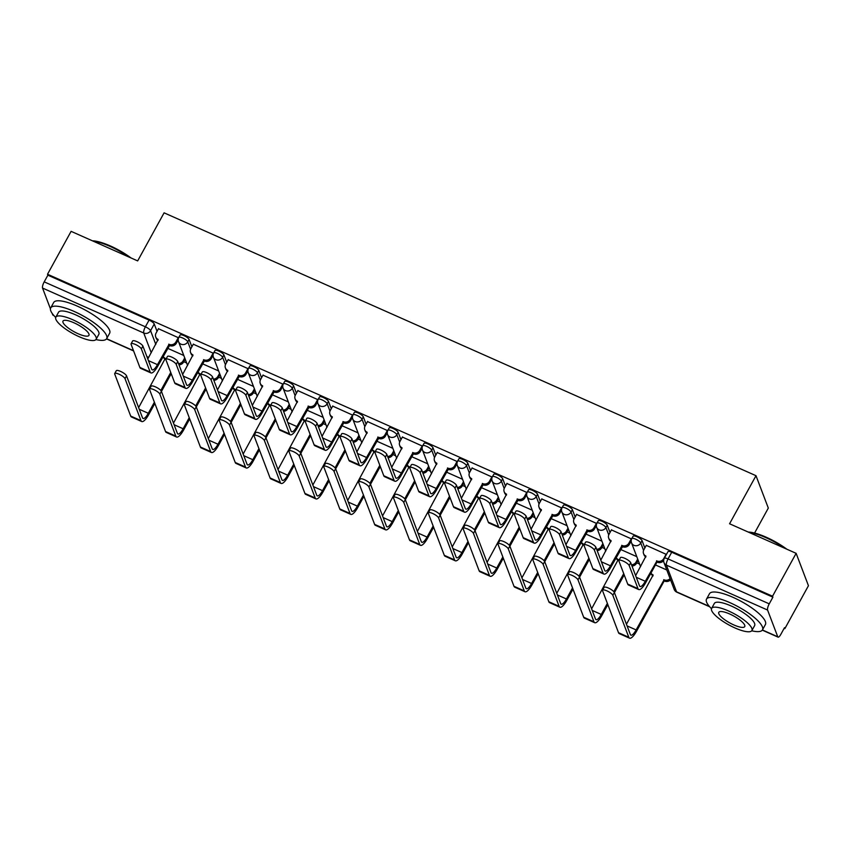 <?xml version="1.0" encoding="UTF-8"?>
<svg xmlns="http://www.w3.org/2000/svg" width="851" height="851" viewBox="0 0 851 851"><rect width="100%" height="100%" fill="white"/><g stroke="black" fill="none" stroke-linecap="round" stroke-linejoin="round"><path stroke-width="1.28" d="M191.879 346.804L189.092 339.464A5.106 1.372 -151.2 0 0 183.901 335.592A5.106 1.372 -151.2 0 0 180.146 335.017L178.838 337.39A5.106 1.372 28.8 0 1 182.603 337.964A5.106 1.372 28.8 0 1 187.784 341.836L190.592 349.229M226.728 362.281L223.93 354.941A5.106 1.372 -151.2 0 0 218.75 351.069A5.106 1.372 -151.2 0 0 214.995 350.495L213.686 352.867A5.106 1.372 28.8 0 1 217.441 353.442A5.106 1.372 28.8 0 1 222.632 357.314L225.441 364.707M261.565 377.759L258.778 370.419A5.106 1.372 -151.2 0 0 253.598 366.547A5.106 1.372 -151.2 0 0 249.832 365.973L248.535 368.345A5.106 1.372 28.8 0 1 252.29 368.919A5.106 1.372 28.8 0 1 257.47 372.791L260.289 380.174M296.414 393.226L293.627 385.886A5.106 1.372 -151.2 0 0 288.436 382.014A5.106 1.372 -151.2 0 0 284.681 381.45L283.372 383.812A5.106 1.372 28.8 0 1 287.138 384.386A5.106 1.372 28.8 0 1 292.319 388.258L295.127 395.651M331.262 408.703L328.465 401.364A5.106 1.372 -151.2 0 0 323.284 397.491A5.106 1.372 -151.2 0 0 319.529 396.917L318.221 399.289A5.106 1.372 28.8 0 1 321.976 399.864A5.106 1.372 28.8 0 1 327.167 403.736L329.975 411.129M366.1 424.181L363.313 416.841A5.106 1.372 -151.2 0 0 358.122 412.969A5.106 1.372 -151.2 0 0 354.367 412.395L353.069 414.767A5.106 1.372 28.8 0 1 356.824 415.341A5.106 1.372 28.8 0 1 362.005 419.213L364.824 426.606M400.949 439.648L398.162 432.308A5.106 1.372 -151.2 0 0 392.971 428.436A5.106 1.372 -151.2 0 0 389.215 427.872L387.907 430.244A5.106 1.372 28.8 0 1 391.662 430.808A5.106 1.372 28.8 0 1 396.853 434.68L399.662 442.073M435.786 455.125L432.999 447.786A5.106 1.372 -151.2 0 0 427.819 443.914A5.106 1.372 -151.2 0 0 424.053 443.339L422.756 445.711A5.106 1.372 28.8 0 1 426.511 446.286A5.106 1.372 28.8 0 1 431.702 450.158L434.51 457.551M470.635 470.603L467.848 463.263A5.106 1.372 -151.2 0 0 462.657 459.391A5.106 1.372 -151.2 0 0 458.902 458.817L457.593 461.189A5.106 1.372 28.8 0 1 461.359 461.763A5.106 1.372 28.8 0 1 466.539 465.635L469.348 473.028M505.483 486.07L502.686 478.741A5.106 1.372 -151.2 0 0 497.505 474.869A5.106 1.372 -151.2 0 0 493.75 474.294L492.442 476.666A5.106 1.372 28.8 0 1 496.197 477.23A5.106 1.372 28.8 0 1 501.388 481.102L504.196 488.495M540.321 501.547L537.534 494.208A5.106 1.372 -151.2 0 0 532.354 490.336A5.106 1.372 -151.2 0 0 528.588 489.761L527.29 492.133A5.106 1.372 28.8 0 1 531.045 492.708A5.106 1.372 28.8 0 1 536.226 496.58L539.045 503.973M575.17 517.025L572.383 509.685A5.106 1.372 -151.2 0 0 567.192 505.813A5.106 1.372 -151.2 0 0 563.436 505.239L562.128 507.611A5.106 1.372 28.8 0 1 565.894 508.185A5.106 1.372 28.8 0 1 571.074 512.057L573.882 519.45M610.018 532.503L607.22 525.163A5.106 1.372 -151.2 0 0 602.04 521.291A5.106 1.372 -151.2 0 0 598.285 520.716L596.976 523.088A5.106 1.372 28.8 0 1 600.732 523.663A5.106 1.372 28.8 0 1 605.923 527.535L608.731 534.917M644.856 547.97L642.069 540.63A5.106 1.372 -151.2 0 0 636.878 536.758A5.106 1.372 -151.2 0 0 633.123 536.194L631.825 538.555A5.106 1.372 28.8 0 1 635.58 539.13A5.106 1.372 28.8 0 1 640.76 543.002L643.579 550.395M183.784 361.675L186.635 362.941M218.633 377.153L221.473 378.408M253.481 392.63L256.321 393.885M288.319 408.097L291.17 409.363M323.167 423.575L326.007 424.84M358.016 439.052L360.856 440.307M392.854 454.519L395.694 455.785M427.702 469.997L430.542 471.263M462.55 485.474L465.391 486.729M497.388 500.941L500.228 502.207M532.237 516.419L535.077 517.685M567.074 531.896L569.925 533.151M601.923 547.374L604.763 548.629M636.771 562.841L639.612 564.107M784.165 628.304L784.867 628.612L784.505 627.666L780.835 634.357A5.106 1.479 113.9 0 1 778.048 637.133A5.106 1.479 113.9 0 1 777.75 636.771L767.581 610.05L666.397 565.117L676.566 591.839L709.362 606.401M754.582 533.056L768.315 508.079L755.996 475.698L729.573 523.769L796.132 553.331L772.548 596.221L47.518 274.245L71.101 231.344L137.66 260.906L164.094 212.835L755.996 475.698M796.132 553.331L808.45 585.711L784.867 628.612M50.432 308.807L42.55 288.064A5.106 1.479 -66.1 0 1 44.199 281.862L47.879 275.181L149.063 320.114A5.106 1.372 28.8 0 1 154.244 323.997L157.031 331.326M53.89 315.54L53.007 315.147A5.106 1.479 -66.1 0 1 52.709 314.785L52.188 313.413M47.879 275.181L47.518 274.245M772.91 597.168L671.726 552.235A5.106 1.372 -151.2 0 0 667.971 551.661L664.291 558.341A5.106 1.372 28.8 0 1 668.056 558.916L769.24 603.848L772.91 597.168L772.548 596.221M769.24 603.848A5.106 1.479 113.9 0 0 767.581 610.05M666.439 554.448L646.281 545.374M631.612 539.002L611.443 529.907M596.764 523.525L576.595 514.429M561.915 508.047L541.747 498.952M527.077 492.569L506.909 483.474M492.229 477.103L472.06 468.007M457.381 461.625L437.223 452.53M422.543 446.147L402.374 437.052M387.694 430.68L367.526 421.585M352.846 415.203L332.688 406.108M318.008 399.725L297.839 390.63M283.16 384.258L262.991 375.163M248.322 368.781L228.153 359.686M213.473 353.303L193.305 344.208M178.625 337.826L158.467 328.731M666.79 569.979L655.43 564.936M636.771 556.65L620.592 549.459M601.934 541.172L585.743 533.981M567.085 525.695L550.905 518.514M532.237 510.228L516.057 503.037M497.399 494.75L481.209 487.559M462.55 479.273L446.371 472.082M427.702 463.795L411.522 456.615M392.864 448.328L376.674 441.137M358.016 432.851L341.836 425.66M323.178 417.373L306.988 410.193M288.329 401.906L272.139 394.715M253.481 386.428L237.301 379.238M218.643 370.951L202.453 363.771M183.795 355.484L167.615 348.293M629.187 565.553A5.872 1.574 -151.2 0 0 624.017 561.469A5.872 1.574 -151.2 0 0 618.911 560.437A5.872 1.574 -151.2 0 0 618.911 560.99L627.698 584.073A12.893 3.744 -66.1 0 0 628.442 584.977L638.718 589.541A12.893 3.744 -66.1 0 1 637.973 588.637L629.187 565.553L630.729 562.745L639.505 585.828A9.574 2.776 113.9 0 0 640.069 586.499A9.574 2.776 113.9 0 0 645.303 581.286L656.898 560.958A5.106 4.691 -20.8 0 0 663.727 558.628L663.929 559.171M618.911 560.437L620.443 557.639A5.872 1.574 28.8 0 1 625.559 558.671A5.872 1.574 28.8 0 1 630.729 562.745M656.557 560.809L657.025 562.043L645.771 582.52A12.893 3.744 -66.1 0 1 638.718 589.541M663.663 560.639A5.106 4.691 159.2 0 1 657.355 562.192L657.025 562.043M645.856 557.033A5.106 4.691 159.2 0 1 644.016 554.831L643.547 553.607A5.106 4.691 -20.8 0 0 645.952 556.097L635.633 575.627M646.377 545.214L643.856 549.799A5.106 4.691 -20.8 0 0 643.547 553.607M666.259 554.044L663.727 558.628M612.837 595.296A5.872 1.574 -151.2 0 0 607.667 591.222A5.872 1.574 -151.2 0 0 602.551 590.19A5.872 1.574 -151.2 0 0 602.561 590.732L618.517 632.708L628.793 637.271L612.837 595.296L614.379 592.498L630.336 634.463A9.574 2.776 113.9 0 0 630.889 635.133A9.574 2.776 113.9 0 0 636.122 629.921L664.078 579.839A5.106 4.691 -20.8 0 0 670.088 578.627M602.551 590.19L604.093 587.381A5.872 1.574 28.8 0 1 609.21 588.413A5.872 1.574 28.8 0 1 614.379 592.498M663.737 579.691L664.205 580.925L636.591 631.155A12.893 3.744 -66.1 0 1 629.549 638.165A12.893 3.744 -66.1 0 1 628.793 637.271M670.556 579.861A5.106 4.691 159.2 0 1 664.546 581.073L664.205 580.925M650.983 573.031A5.106 4.691 -20.8 0 0 653.132 574.989L626.453 624.262M653.036 575.914A5.106 4.691 159.2 0 1 651.196 573.712L650.951 573.085M629.549 638.165L619.273 633.601A12.893 3.744 -66.1 0 1 618.517 632.708M594.349 550.076A5.872 1.574 -151.2 0 0 589.179 545.991A5.872 1.574 -151.2 0 0 584.063 544.959A5.872 1.574 -151.2 0 0 584.073 545.512L592.849 568.596A12.893 3.744 -66.1 0 0 593.604 569.5L603.87 574.063A12.893 3.744 -66.1 0 1 603.125 573.159L594.349 550.076L595.891 547.267L604.667 570.361A9.574 2.776 113.9 0 0 605.221 571.032A9.574 2.776 113.9 0 0 610.454 565.819L622.049 545.48A5.106 4.691 -20.8 0 0 628.889 543.161L629.357 544.385A5.106 4.691 159.2 0 1 622.517 546.714L610.922 567.043A12.893 3.744 -66.1 0 1 603.87 574.063M584.063 544.959L585.605 542.161A5.872 1.574 28.8 0 1 590.711 543.193A5.872 1.574 28.8 0 1 595.891 547.267M621.709 545.331L622.177 546.565M631.187 541.045L629.357 544.385M611.007 541.555A5.106 4.691 159.2 0 1 609.167 539.353L608.699 538.13A5.106 4.691 -20.8 0 0 611.103 540.63L600.785 560.149M611.529 529.737L609.008 534.332A5.106 4.691 -20.8 0 0 608.699 538.13M631.41 538.566L628.889 543.161M559.501 534.598A5.872 1.574 -151.2 0 0 554.331 530.524A5.872 1.574 -151.2 0 0 549.214 529.492A5.872 1.574 -151.2 0 0 549.225 530.035L558.001 553.129A12.893 3.744 -66.1 0 0 558.756 554.022L569.032 558.586A12.893 3.744 -66.1 0 1 568.277 557.682L559.501 534.598L561.043 531.801L569.819 554.884A9.574 2.776 113.9 0 0 570.383 555.554A9.574 2.776 113.9 0 0 575.606 550.342L587.201 530.013A5.106 4.691 -20.8 0 0 594.041 527.684L594.509 528.907A5.106 4.691 159.2 0 1 587.669 531.237L576.074 551.565A12.893 3.744 -66.1 0 1 569.032 558.586M549.214 529.492L550.757 526.684A5.872 1.574 28.8 0 1 555.873 527.716A5.872 1.574 28.8 0 1 561.043 531.801M586.871 529.865L587.339 531.088M596.349 525.567L594.509 528.907M576.159 526.078A5.106 4.691 159.2 0 1 574.319 523.886L573.851 522.652A5.106 4.691 -20.8 0 0 576.255 525.152L565.936 544.683M576.691 514.27L574.159 518.855A5.106 4.691 -20.8 0 0 573.851 522.652M596.562 523.088L594.041 527.684M524.652 519.121A5.872 1.574 -151.2 0 0 519.482 515.046A5.872 1.574 -151.2 0 0 514.376 514.015A5.872 1.574 -151.2 0 0 514.387 514.568L523.163 537.651A12.893 3.744 -66.1 0 0 523.908 538.555L534.183 543.108A12.893 3.744 -66.1 0 1 533.439 542.215L524.652 519.121L526.195 516.323L534.981 539.406A9.574 2.776 113.9 0 0 535.534 540.077A9.574 2.776 113.9 0 0 540.768 534.864L552.363 514.536A5.106 4.691 -20.8 0 0 559.192 512.206L559.66 513.44A5.106 4.691 159.2 0 1 552.831 515.759L541.236 536.098A12.893 3.744 -66.1 0 1 534.183 543.108M514.376 514.015L515.908 511.217A5.872 1.574 28.8 0 1 521.025 512.238A5.872 1.574 28.8 0 1 526.195 516.323M552.022 514.387L552.49 515.61M561.5 510.1L559.66 513.44M541.321 510.611A5.106 4.691 159.2 0 1 539.481 508.409L539.013 507.185A5.106 4.691 -20.8 0 0 541.417 509.675L531.098 529.205M541.842 498.792L539.321 503.377A5.106 4.691 -20.8 0 0 539.013 507.185M561.724 507.621L559.192 512.206M577.989 579.818A5.872 1.574 -151.2 0 0 572.819 575.744A5.872 1.574 -151.2 0 0 567.702 574.712A5.872 1.574 -151.2 0 0 567.713 575.255L583.68 617.23L593.955 621.794L577.989 579.818L579.531 577.021L595.487 618.996A9.574 2.776 113.9 0 0 596.051 619.656A9.574 2.776 113.9 0 0 601.285 614.443L607.369 603.38M567.702 574.712L569.245 571.904A5.872 1.574 28.8 0 1 574.361 572.936A5.872 1.574 28.8 0 1 579.531 577.021M616.135 557.565A5.106 4.691 -20.8 0 0 618.283 559.511L591.615 608.784M613.816 591.647L623.719 573.627M631.516 564.798A5.106 4.691 -20.8 0 0 636.069 562.043L637.697 559.075M638.165 560.298L636.537 563.266A5.106 4.691 159.2 0 1 631.974 566.032M624.187 574.861L614.422 592.615M607.837 604.604L601.753 615.677A12.893 3.744 -66.1 0 1 594.7 622.698A12.893 3.744 -66.1 0 1 593.955 621.794M618.188 560.437A5.106 4.691 159.2 0 1 616.347 558.245L616.103 557.607M594.7 622.698L584.424 618.134A12.893 3.744 -66.1 0 1 583.68 617.23M543.151 564.351A5.872 1.574 -151.2 0 0 537.981 560.266A5.872 1.574 -151.2 0 0 532.864 559.235A5.872 1.574 -151.2 0 0 532.875 559.788L548.831 601.753L559.107 606.316L543.151 564.351L544.683 561.543L560.649 603.519A9.574 2.776 113.9 0 0 561.203 604.189A9.574 2.776 113.9 0 0 566.436 598.976L572.521 587.903M532.864 559.235L534.407 556.437A5.872 1.574 28.8 0 1 539.513 557.469A5.872 1.574 28.8 0 1 544.683 561.543M581.286 542.087A5.106 4.691 -20.8 0 0 583.446 544.034L556.767 593.317M578.967 576.18L588.881 558.15M596.668 549.331A5.106 4.691 -20.8 0 0 601.221 546.565L602.848 543.598M603.316 544.831L601.689 547.799A5.106 4.691 159.2 0 1 597.136 550.554M589.349 559.384L579.584 577.148M572.989 589.126L566.904 600.2A12.893 3.744 -66.1 0 1 559.852 607.22A12.893 3.744 -66.1 0 1 559.107 606.316M583.35 544.97A5.106 4.691 159.2 0 1 581.499 542.768L581.265 542.14M559.852 607.22L549.586 602.657A12.893 3.744 -66.1 0 1 548.831 601.753M508.302 548.874A5.872 1.574 -151.2 0 0 503.132 544.789A5.872 1.574 -151.2 0 0 498.016 543.768A5.872 1.574 -151.2 0 0 498.026 544.31L513.983 586.286L524.259 590.849L508.302 548.874L509.845 546.076L525.801 588.041A9.574 2.776 113.9 0 0 526.365 588.711A9.574 2.776 113.9 0 0 531.588 583.499L537.683 572.425M498.016 543.768L499.558 540.959A5.872 1.574 28.8 0 1 504.675 541.991A5.872 1.574 28.8 0 1 509.845 546.076M546.448 526.609A5.106 4.691 -20.8 0 0 548.597 528.556L521.918 577.84M544.129 560.703L554.033 542.683M561.82 533.854A5.106 4.691 -20.8 0 0 566.383 531.098L568.011 528.131M568.479 529.354L566.84 532.322A5.106 4.691 159.2 0 1 562.288 535.077M554.501 543.906L544.736 561.671M538.151 573.659L532.056 584.722A12.893 3.744 -66.1 0 1 525.014 591.743A12.893 3.744 -66.1 0 1 524.259 590.849M548.501 529.492A5.106 4.691 159.2 0 1 546.661 527.29L546.416 526.663M525.014 591.743L514.738 587.179A12.893 3.744 -66.1 0 1 513.983 586.286M748.231 532.056A31.157 8.372 28.8 0 1 766.251 537.236A31.157 8.372 28.8 0 1 786.856 549.214M784.622 548.214A31.923 8.584 -151.2 0 0 765.794 537.598A31.923 8.584 -151.2 0 0 749.029 532.407M751.731 630.793A31.923 8.584 -151.2 0 0 762.464 629.889A31.923 8.584 -151.2 0 0 729.998 602.699A31.923 8.584 -151.2 0 0 706.511 599.125A31.923 8.584 -151.2 0 0 711.5 608.667M762.464 629.889L765.421 624.496A31.923 8.584 -151.2 0 0 732.966 597.317A31.923 8.584 -151.2 0 0 709.479 593.732L706.511 599.125M711.617 608.391L714.351 603.433A22.988 6.18 28.8 0 1 731.254 606.008A22.988 6.18 28.8 0 1 754.635 625.581L751.901 630.538A22.988 6.18 -151.2 0 0 728.53 610.965A22.988 6.18 -151.2 0 0 711.617 608.391A22.988 6.18 -151.2 0 0 734.998 627.964A22.988 6.18 -151.2 0 0 751.901 630.538M733.849 624.942A14.807 3.978 -151.2 0 0 744.742 626.602A14.807 3.978 -151.2 0 0 729.679 613.986A14.807 3.978 -151.2 0 0 718.787 612.326A14.807 3.978 -151.2 0 0 733.849 624.942M92.44 240.822A31.157 8.372 28.8 0 1 110.46 246.003A31.157 8.372 28.8 0 1 131.065 257.97M128.82 256.981A31.923 8.584 -151.2 0 0 110.002 246.364A31.923 8.584 -151.2 0 0 93.227 241.173M95.94 339.549A31.923 8.584 -151.2 0 0 106.673 338.645A31.923 8.584 -151.2 0 0 74.207 311.466A31.923 8.584 -151.2 0 0 50.72 307.892A31.923 8.584 -151.2 0 0 55.709 317.434M106.673 338.645L109.63 333.262A31.923 8.584 -151.2 0 0 77.175 306.073A31.923 8.584 -151.2 0 0 53.687 302.499L50.72 307.892M55.826 317.157L58.559 312.2A22.988 6.18 28.8 0 1 75.462 314.774A22.988 6.18 28.8 0 1 98.844 334.347L96.11 339.304A22.988 6.18 -151.2 0 0 72.739 319.731A22.988 6.18 -151.2 0 0 55.826 317.157A22.988 6.18 -151.2 0 0 79.207 336.73A22.988 6.18 -151.2 0 0 96.11 339.304M78.058 333.709A14.807 3.978 -151.2 0 0 88.951 335.368A14.807 3.978 -151.2 0 0 73.888 322.752A14.807 3.978 -151.2 0 0 62.995 321.093A14.807 3.978 -151.2 0 0 78.058 333.709M489.814 503.654A5.872 1.574 -151.2 0 0 484.644 499.569A5.872 1.574 -151.2 0 0 479.528 498.537A5.872 1.574 -151.2 0 0 479.538 499.09L488.314 522.174A12.893 3.744 -66.1 0 0 489.07 523.078L499.346 527.641A12.893 3.744 -66.1 0 1 498.59 526.737L489.814 503.654L491.357 500.845L500.133 523.939A9.574 2.776 113.9 0 0 500.686 524.61A9.574 2.776 113.9 0 0 505.92 519.397L517.514 499.058A5.106 4.691 -20.8 0 0 524.354 496.739L524.822 497.963A5.106 4.691 159.2 0 1 517.982 500.292L506.388 520.621A12.893 3.744 -66.1 0 1 499.346 527.641M479.528 498.537L481.07 495.739A5.872 1.574 28.8 0 1 486.187 496.771A5.872 1.574 28.8 0 1 491.357 500.845M517.185 498.909L517.642 500.143M526.652 494.622L524.822 497.963M506.473 495.133A5.106 4.691 159.2 0 1 504.632 492.931L504.164 491.708A5.106 4.691 -20.8 0 0 506.568 494.197L496.25 513.727M506.994 483.315L504.473 487.91A5.106 4.691 -20.8 0 0 504.164 491.708M526.875 492.144L524.354 496.739M454.966 488.176A5.872 1.574 -151.2 0 0 449.796 484.102A5.872 1.574 -151.2 0 0 444.679 483.07A5.872 1.574 -151.2 0 0 444.69 483.613L453.477 506.696A12.893 3.744 -66.1 0 0 454.221 507.6L464.497 512.164A12.893 3.744 -66.1 0 1 463.742 511.26L454.966 488.176L456.508 485.378L465.284 508.462A9.574 2.776 113.9 0 0 465.848 509.132A9.574 2.776 113.9 0 0 471.082 503.92L482.666 483.591A5.106 4.691 -20.8 0 0 489.506 481.262L489.974 482.485A5.106 4.691 159.2 0 1 483.134 484.815L471.539 505.143A12.893 3.744 -66.1 0 1 464.497 512.164M444.679 483.07L446.222 480.262A5.872 1.574 28.8 0 1 451.338 481.294A5.872 1.574 28.8 0 1 456.508 485.378M482.336 483.442L482.804 484.666M491.814 479.145L489.974 482.485M471.635 479.656A5.106 4.691 159.2 0 1 469.784 477.464L469.326 476.23A5.106 4.691 -20.8 0 0 471.731 478.73L461.402 498.26M472.156 467.837L469.624 472.433A5.106 4.691 -20.8 0 0 469.326 476.23M492.027 476.666L489.506 481.262M473.454 533.396A5.872 1.574 -151.2 0 0 468.284 529.322A5.872 1.574 -151.2 0 0 463.178 528.29A5.872 1.574 -151.2 0 0 463.189 528.833L479.145 570.808L489.421 575.372L473.454 533.396L474.996 530.598L490.963 572.563A9.574 2.776 113.9 0 0 491.516 573.234A9.574 2.776 113.9 0 0 496.75 568.021L502.835 556.958M463.178 528.29L464.71 525.482A5.872 1.574 28.8 0 1 469.826 526.514A5.872 1.574 28.8 0 1 474.996 530.598M511.6 511.143A5.106 4.691 -20.8 0 0 513.749 513.089L487.08 562.362M509.281 545.225L519.184 527.205M526.982 518.376A5.106 4.691 -20.8 0 0 531.535 515.621L533.162 512.653M533.63 513.876L532.003 516.844A5.106 4.691 159.2 0 1 527.45 519.61M519.653 528.428L509.887 546.193M503.303 558.182L497.218 569.255A12.893 3.744 -66.1 0 1 490.165 576.276A12.893 3.744 -66.1 0 1 489.421 575.372M513.653 514.015A5.106 4.691 159.2 0 1 511.813 511.813L511.579 511.185M490.165 576.276L479.89 571.712A12.893 3.744 -66.1 0 1 479.145 570.808M438.616 517.929A5.872 1.574 -151.2 0 0 433.446 513.844A5.872 1.574 -151.2 0 0 428.33 512.813A5.872 1.574 -151.2 0 0 428.34 513.366L444.296 555.331L454.572 559.894L438.616 517.929L440.158 515.121L456.115 557.097A9.574 2.776 113.9 0 0 456.668 557.767A9.574 2.776 113.9 0 0 461.902 552.554L467.986 541.481M428.33 512.813L429.872 510.015A5.872 1.574 28.8 0 1 434.989 511.047A5.872 1.574 28.8 0 1 440.158 515.121M476.751 495.665A5.106 4.691 -20.8 0 0 478.911 497.612L452.232 546.885M474.433 529.747L484.347 511.728M492.133 502.898A5.106 4.691 -20.8 0 0 496.686 500.143L498.324 497.175M498.782 498.409L497.154 501.377A5.106 4.691 159.2 0 1 492.601 504.132M484.815 512.962L475.049 530.726M468.454 542.704L462.37 553.778A12.893 3.744 -66.1 0 1 455.328 560.798A12.893 3.744 -66.1 0 1 454.572 559.894M478.815 498.548A5.106 4.691 159.2 0 1 476.964 496.346L476.73 495.718M455.328 560.798L445.052 556.235A12.893 3.744 -66.1 0 1 444.296 555.331M420.128 472.699A5.872 1.574 -151.2 0 0 414.948 468.624A5.872 1.574 -151.2 0 0 409.842 467.593A5.872 1.574 -151.2 0 0 409.852 468.135L418.628 491.229A12.893 3.744 -66.1 0 0 419.373 492.123L429.649 496.686A12.893 3.744 -66.1 0 1 428.904 495.793L420.128 472.699L421.66 469.901L430.446 492.984A9.574 2.776 113.9 0 0 431 493.654A9.574 2.776 113.9 0 0 436.233 488.442L447.828 468.114A5.106 4.691 -20.8 0 0 454.668 465.784L455.125 467.018A5.106 4.691 159.2 0 1 448.296 469.337L436.701 489.676A12.893 3.744 -66.1 0 1 429.649 496.686M409.842 467.593L411.384 464.784A5.872 1.574 28.8 0 1 416.49 465.816A5.872 1.574 28.8 0 1 421.66 469.901M447.488 467.965L447.956 469.188M456.966 463.678L455.125 467.018M436.786 464.189A5.106 4.691 159.2 0 1 434.946 461.987L434.478 460.753A5.106 4.691 -20.8 0 0 436.882 463.252L426.564 482.783M437.308 452.37L434.787 456.955A5.106 4.691 -20.8 0 0 434.478 460.753M457.189 461.199L454.668 465.784M385.28 457.232A5.872 1.574 -151.2 0 0 380.11 453.147A5.872 1.574 -151.2 0 0 374.993 452.115A5.872 1.574 -151.2 0 0 375.004 452.668L383.78 475.752A12.893 3.744 -66.1 0 0 384.535 476.656L394.811 481.219A12.893 3.744 -66.1 0 1 394.056 480.315L385.28 457.232L386.822 454.423L395.598 477.517A9.574 2.776 113.9 0 0 396.151 478.177A9.574 2.776 113.9 0 0 401.385 472.965L412.98 452.636A5.106 4.691 -20.8 0 0 419.82 450.307L420.288 451.541A5.106 4.691 159.2 0 1 413.448 453.87L401.853 474.198A12.893 3.744 -66.1 0 1 394.811 481.219M374.993 452.115L376.536 449.317A5.872 1.574 28.8 0 1 381.652 450.349A5.872 1.574 28.8 0 1 386.822 454.423M412.65 452.487L413.118 453.721M422.117 448.2L420.288 451.541M401.938 448.711A5.106 4.691 159.2 0 1 400.098 446.509L399.63 445.286A5.106 4.691 -20.8 0 0 402.034 447.775L391.715 467.305M402.459 436.893L399.938 441.488A5.106 4.691 -20.8 0 0 399.63 445.286M422.341 445.722L419.82 450.307M350.431 441.754A5.872 1.574 -151.2 0 0 345.261 437.669A5.872 1.574 -151.2 0 0 340.145 436.637A5.872 1.574 -151.2 0 0 340.155 437.191L348.942 460.274A12.893 3.744 -66.1 0 0 349.687 461.178L359.962 465.742A12.893 3.744 -66.1 0 1 359.218 464.837L350.431 441.754L351.974 438.956L360.75 462.04A9.574 2.776 113.9 0 0 361.313 462.71A9.574 2.776 113.9 0 0 366.547 457.498L378.142 437.169A5.106 4.691 -20.8 0 0 384.971 434.84L385.439 436.063A5.106 4.691 159.2 0 1 378.599 438.393L367.015 458.721A12.893 3.744 -66.1 0 1 359.962 465.742M340.145 436.637L341.687 433.84A5.872 1.574 28.8 0 1 346.804 434.872A5.872 1.574 28.8 0 1 351.974 438.956M377.801 437.02L378.269 438.244M387.279 432.723L385.439 436.063M367.1 433.233A5.106 4.691 159.2 0 1 365.26 431.031L364.792 429.808A5.106 4.691 -20.8 0 0 367.196 432.308L356.877 451.838M367.621 421.415L365.1 426.011A5.106 4.691 -20.8 0 0 364.792 429.808M387.503 430.244L384.971 434.84M315.593 426.277A5.872 1.574 -151.2 0 0 310.424 422.202A5.872 1.574 -151.2 0 0 305.307 421.171A5.872 1.574 -151.2 0 0 305.318 421.713L314.093 444.807A12.893 3.744 -66.1 0 0 314.838 445.701L325.114 450.264A12.893 3.744 -66.1 0 1 324.369 449.371L315.593 426.277L317.125 423.479L325.912 446.562A9.574 2.776 113.9 0 0 326.465 447.232A9.574 2.776 113.9 0 0 331.699 442.02L343.293 421.692A5.106 4.691 -20.8 0 0 350.133 419.362L350.601 420.585A5.106 4.691 159.2 0 1 343.761 422.915L332.167 443.243A12.893 3.744 -66.1 0 1 325.114 450.264M305.307 421.171L306.849 418.362A5.872 1.574 28.8 0 1 311.955 419.394A5.872 1.574 28.8 0 1 317.125 423.479M342.953 421.543L343.421 422.766M352.431 417.245L350.601 420.585M332.252 417.767A5.106 4.691 159.2 0 1 330.411 415.565L329.943 414.331A5.106 4.691 -20.8 0 0 332.347 416.83L322.029 436.361M332.773 405.948L330.252 410.533A5.106 4.691 -20.8 0 0 329.943 414.331M352.654 414.777L350.133 419.362M280.745 410.81A5.872 1.574 -151.2 0 0 275.575 406.725A5.872 1.574 -151.2 0 0 270.458 405.693A5.872 1.574 -151.2 0 0 270.469 406.246L279.245 429.329A12.893 3.744 -66.1 0 0 280 430.234L290.276 434.797A12.893 3.744 -66.1 0 1 289.521 433.893L280.745 410.81L282.287 408.001L291.063 431.085A9.574 2.776 113.9 0 0 291.616 431.755A9.574 2.776 113.9 0 0 296.85 426.542L308.445 406.214A5.106 4.691 -20.8 0 0 315.285 403.885L315.753 405.119A5.106 4.691 159.2 0 1 308.913 407.448L297.318 427.776A12.893 3.744 -66.1 0 1 290.276 434.797M270.458 405.693L272.001 402.895A5.872 1.574 28.8 0 1 277.118 403.927A5.872 1.574 28.8 0 1 282.287 408.001M308.115 406.065L308.583 407.299M317.593 401.778L315.753 405.119M297.403 402.289A5.106 4.691 159.2 0 1 295.563 400.087L295.095 398.864A5.106 4.691 -20.8 0 0 297.499 401.353L287.181 420.883M297.924 390.471L295.403 395.055A5.106 4.691 -20.8 0 0 295.095 398.864M317.806 399.3L315.285 403.885M245.896 395.332A5.872 1.574 -151.2 0 0 240.727 391.247A5.872 1.574 -151.2 0 0 235.621 390.215A5.872 1.574 -151.2 0 0 235.621 390.769L244.407 413.852A12.893 3.744 -66.1 0 0 245.152 414.756L255.428 419.32A12.893 3.744 -66.1 0 1 254.683 418.415L245.896 395.332L247.439 392.524L256.215 415.618A9.574 2.776 113.9 0 0 256.779 416.288A9.574 2.776 113.9 0 0 262.012 411.076L273.607 390.737A5.106 4.691 -20.8 0 0 280.436 388.418L280.904 389.641A5.106 4.691 159.2 0 1 274.075 391.971L262.48 412.299A12.893 3.744 -66.1 0 1 255.428 419.32M235.621 390.215L237.152 387.418A5.872 1.574 28.8 0 1 242.269 388.45A5.872 1.574 28.8 0 1 247.439 392.524M273.267 390.588L273.735 391.822M282.745 386.301L280.904 389.641M262.565 386.811A5.106 4.691 159.2 0 1 260.725 384.609L260.257 383.386A5.106 4.691 -20.8 0 0 262.661 385.886L252.343 405.406M263.087 374.993L260.566 379.589A5.106 4.691 -20.8 0 0 260.257 383.386M282.968 383.822L280.436 388.418M211.059 379.854A5.872 1.574 -151.2 0 0 205.889 375.78A5.872 1.574 -151.2 0 0 200.772 374.748A5.872 1.574 -151.2 0 0 200.783 375.291L209.559 398.374A12.893 3.744 -66.1 0 0 210.314 399.279L220.579 403.842A12.893 3.744 -66.1 0 1 219.835 402.938L211.059 379.854L212.601 377.057L221.377 400.14A9.574 2.776 113.9 0 0 221.93 400.81A9.574 2.776 113.9 0 0 227.164 395.598L238.759 375.27A5.106 4.691 -20.8 0 0 245.599 372.94L246.067 374.163A5.106 4.691 159.2 0 1 239.227 376.493L227.632 396.821A12.893 3.744 -66.1 0 1 220.579 403.842M200.772 374.748L202.315 371.94A5.872 1.574 28.8 0 1 207.431 372.972A5.872 1.574 28.8 0 1 212.601 377.057M238.429 375.121L238.886 376.344M247.896 370.823L246.067 374.163M227.717 371.334A5.106 4.691 159.2 0 1 225.877 369.143L225.409 367.909A5.106 4.691 -20.8 0 0 227.813 370.408L217.494 389.939M228.238 359.526L225.717 364.111A5.106 4.691 -20.8 0 0 225.409 367.909M248.12 368.345L245.599 372.94M176.21 364.377A5.872 1.574 -151.2 0 0 171.04 360.303A5.872 1.574 -151.2 0 0 165.924 359.271A5.872 1.574 -151.2 0 0 165.934 359.824L174.71 382.907A12.893 3.744 -66.1 0 0 175.466 383.801L185.741 388.364A12.893 3.744 -66.1 0 1 184.986 387.471L176.21 364.377L177.753 361.579L186.529 384.663A9.574 2.776 113.9 0 0 187.092 385.333A9.574 2.776 113.9 0 0 192.326 380.12L203.91 359.792A5.106 4.691 -20.8 0 0 210.75 357.463L211.218 358.696A5.106 4.691 159.2 0 1 204.378 361.015L192.783 381.354A12.893 3.744 -66.1 0 1 185.741 388.364M165.924 359.271L167.466 356.473A5.872 1.574 28.8 0 1 172.583 357.494A5.872 1.574 28.8 0 1 177.753 361.579M203.58 359.643L204.049 360.867M213.058 355.356L211.218 358.696M192.879 355.867A5.106 4.691 159.2 0 1 191.028 353.665L190.56 352.442A5.106 4.691 -20.8 0 0 192.964 354.931L182.646 374.461M193.4 344.049L190.869 348.633A5.106 4.691 -20.8 0 0 190.56 352.442M213.271 352.878L210.75 357.463M403.768 502.452A5.872 1.574 -151.2 0 0 398.598 498.367A5.872 1.574 -151.2 0 0 393.481 497.335A5.872 1.574 -151.2 0 0 393.492 497.888L409.459 539.864L419.724 544.417L403.768 502.452L405.31 499.643L421.266 541.619A9.574 2.776 113.9 0 0 421.83 542.289A9.574 2.776 113.9 0 0 427.064 537.077L433.148 526.003M393.481 497.335L395.024 494.537A5.872 1.574 28.8 0 1 400.14 495.569A5.872 1.574 28.8 0 1 405.31 499.643M441.914 480.187A5.106 4.691 -20.8 0 0 444.062 482.134L417.384 531.418M439.595 514.281L449.498 496.261M457.285 487.432A5.106 4.691 -20.8 0 0 461.848 484.666L463.476 481.709M463.944 482.932L462.306 485.9A5.106 4.691 159.2 0 1 457.753 488.655M449.966 497.484L440.201 515.249M433.616 527.237L427.521 538.3A12.893 3.744 -66.1 0 1 420.479 545.321A12.893 3.744 -66.1 0 1 419.724 544.417M443.967 483.07A5.106 4.691 159.2 0 1 442.126 480.868L441.882 480.241M420.479 545.321L410.203 540.757A12.893 3.744 -66.1 0 1 409.459 539.864M368.919 486.974A5.872 1.574 -151.2 0 0 363.749 482.9A5.872 1.574 -151.2 0 0 358.643 481.868A5.872 1.574 -151.2 0 0 358.654 482.411L374.61 524.386L384.886 528.95L368.919 486.974L370.462 484.176L386.428 526.141A9.574 2.776 113.9 0 0 386.982 526.812A9.574 2.776 113.9 0 0 392.215 521.599L398.3 510.526M358.643 481.868L360.175 479.06A5.872 1.574 28.8 0 1 365.292 480.092A5.872 1.574 28.8 0 1 370.462 484.176M407.065 464.72A5.106 4.691 -20.8 0 0 409.214 466.667L382.546 515.94M404.746 498.803L414.66 480.783M422.447 471.954A5.106 4.691 -20.8 0 0 427 469.199L428.627 466.231M429.095 467.454L427.468 470.422A5.106 4.691 159.2 0 1 422.915 473.177M415.118 482.006L405.353 499.771M398.768 511.759L392.683 522.833A12.893 3.744 -66.1 0 1 385.631 529.843A12.893 3.744 -66.1 0 1 384.886 528.95M409.118 467.593A5.106 4.691 159.2 0 1 407.278 465.391L407.044 464.763M385.631 529.843L375.355 525.29A12.893 3.744 -66.1 0 1 374.61 524.386M334.081 471.507A5.872 1.574 -151.2 0 0 328.911 467.422A5.872 1.574 -151.2 0 0 323.795 466.391A5.872 1.574 -151.2 0 0 323.805 466.944L339.762 508.909L350.038 513.472L334.081 471.507L335.624 468.699L351.58 510.674A9.574 2.776 113.9 0 0 352.133 511.345A9.574 2.776 113.9 0 0 357.367 506.132L363.462 495.059M323.795 466.391L325.337 463.593A5.872 1.574 28.8 0 1 330.454 464.625A5.872 1.574 28.8 0 1 335.624 468.699M372.227 449.243A5.106 4.691 -20.8 0 0 374.376 451.19L347.697 500.462M369.908 483.325L379.812 465.306M387.599 456.476A5.106 4.691 -20.8 0 0 392.151 453.721L393.79 450.753M394.258 451.987L392.619 454.945A5.106 4.691 159.2 0 1 388.067 457.71M380.28 466.539L370.515 484.293M363.92 496.282L357.835 507.356A12.893 3.744 -66.1 0 1 350.793 514.376A12.893 3.744 -66.1 0 1 350.038 513.472M374.28 452.126A5.106 4.691 159.2 0 1 372.44 449.924L372.195 449.285M350.793 514.376L340.517 509.813A12.893 3.744 -66.1 0 1 339.762 508.909M299.233 456.03A5.872 1.574 -151.2 0 0 294.063 451.945A5.872 1.574 -151.2 0 0 288.946 450.913A5.872 1.574 -151.2 0 0 288.957 451.466L304.924 493.431L315.2 497.995L299.233 456.03L300.775 453.221L316.732 495.197A9.574 2.776 113.9 0 0 317.295 495.867A9.574 2.776 113.9 0 0 322.529 490.655L328.614 479.581M288.946 450.913L290.489 448.115A5.872 1.574 28.8 0 1 295.605 449.147A5.872 1.574 28.8 0 1 300.775 453.221M337.379 433.765A5.106 4.691 -20.8 0 0 339.528 435.712L312.86 484.996M335.06 467.859L344.963 449.839M352.761 441.009A5.106 4.691 -20.8 0 0 357.314 438.244L358.941 435.276M359.409 436.51L357.782 439.478A5.106 4.691 159.2 0 1 353.218 442.233M345.432 451.062L335.666 468.827M329.082 480.804L322.997 491.878A12.893 3.744 -66.1 0 1 315.944 498.899A12.893 3.744 -66.1 0 1 315.2 497.995M339.432 436.648A5.106 4.691 159.2 0 1 337.592 434.446L337.347 433.819M315.944 498.899L305.669 494.335A12.893 3.744 -66.1 0 1 304.924 493.431M264.395 440.552A5.872 1.574 -151.2 0 0 259.225 436.478A5.872 1.574 -151.2 0 0 254.109 435.446A5.872 1.574 -151.2 0 0 254.119 435.989L270.075 477.964L280.351 482.528L264.395 440.552L265.927 437.754L281.894 479.719A9.574 2.776 113.9 0 0 282.447 480.389A9.574 2.776 113.9 0 0 287.681 475.177L293.765 464.103M254.109 435.446L255.651 432.638A5.872 1.574 28.8 0 1 260.757 433.67A5.872 1.574 28.8 0 1 265.927 437.754M302.53 418.288A5.106 4.691 -20.8 0 0 304.679 420.245L278.011 469.518M300.212 452.381L310.126 434.361M317.912 425.532A5.106 4.691 -20.8 0 0 322.465 422.777L324.093 419.809M324.561 421.032L322.933 424A5.106 4.691 159.2 0 1 318.38 426.755M310.594 435.584L300.829 453.349M294.233 465.337L288.149 476.411A12.893 3.744 -66.1 0 1 281.096 483.421A12.893 3.744 -66.1 0 1 280.351 482.528M304.584 421.171A5.106 4.691 159.2 0 1 302.743 418.969L302.509 418.341M281.096 483.421L270.82 478.858A12.893 3.744 -66.1 0 1 270.075 477.964M229.547 425.075A5.872 1.574 -151.2 0 0 224.377 421A5.872 1.574 -151.2 0 0 219.26 419.969A5.872 1.574 -151.2 0 0 219.271 420.511L235.227 462.487L245.503 467.05L229.547 425.075L231.089 422.277L247.045 464.252A9.574 2.776 113.9 0 0 247.598 464.912A9.574 2.776 113.9 0 0 252.832 459.7L258.927 448.637M219.26 419.969L220.803 417.16A5.872 1.574 28.8 0 1 225.919 418.192A5.872 1.574 28.8 0 1 231.089 422.277M267.693 402.821A5.106 4.691 -20.8 0 0 269.841 404.768L243.163 454.04M265.374 436.903L275.277 418.883M283.064 410.054A5.106 4.691 -20.8 0 0 287.617 407.299L289.255 404.331M289.723 405.555L288.085 408.523A5.106 4.691 159.2 0 1 283.532 411.288M275.745 420.107L265.98 437.871M259.385 449.86L253.3 460.934A12.893 3.744 -66.1 0 1 246.258 467.954A12.893 3.744 -66.1 0 1 245.503 467.05M269.746 405.693A5.106 4.691 159.2 0 1 267.905 403.502L267.661 402.863M246.258 467.954L235.982 463.391A12.893 3.744 -66.1 0 1 235.227 462.487M194.698 409.608A5.872 1.574 -151.2 0 0 189.528 405.523A5.872 1.574 -151.2 0 0 184.412 404.491A5.872 1.574 -151.2 0 0 184.422 405.044L200.389 447.009L210.665 451.573L194.698 409.608L196.241 406.799L212.197 448.775A9.574 2.776 113.9 0 0 212.761 449.445A9.574 2.776 113.9 0 0 217.994 444.233L224.079 433.159M184.412 404.491L185.954 401.693A5.872 1.574 28.8 0 1 191.071 402.725A5.872 1.574 28.8 0 1 196.241 406.799M232.844 387.343A5.106 4.691 -20.8 0 0 234.993 389.29L208.325 438.573M230.525 421.436L240.429 403.406M248.226 394.587A5.106 4.691 -20.8 0 0 252.779 391.822L254.406 388.854M254.874 390.088L253.247 393.056A5.106 4.691 159.2 0 1 248.694 395.811M240.897 404.64L231.132 422.404M224.547 434.382L218.462 445.456A12.893 3.744 -66.1 0 1 211.41 452.477A12.893 3.744 -66.1 0 1 210.665 451.573M234.897 390.226A5.106 4.691 159.2 0 1 233.057 388.024L232.823 387.396M211.41 452.477L201.134 447.913A12.893 3.744 -66.1 0 1 200.389 447.009M159.86 394.13A5.872 1.574 -151.2 0 0 154.691 390.045A5.872 1.574 -151.2 0 0 149.574 389.024A5.872 1.574 -151.2 0 0 149.585 389.567L165.541 431.542L175.817 436.106L159.86 394.13L161.403 391.332L177.359 433.297A9.574 2.776 113.9 0 0 177.912 433.967A9.574 2.776 113.9 0 0 183.146 428.755L189.23 417.681M149.574 389.024L151.116 386.216A5.872 1.574 28.8 0 1 156.222 387.248A5.872 1.574 28.8 0 1 161.403 391.332M197.996 371.866A5.106 4.691 -20.8 0 0 200.155 373.812L173.476 423.096M195.677 405.959L205.591 387.939M213.378 379.11A5.106 4.691 -20.8 0 0 217.93 376.355L219.569 373.387M220.026 374.61L218.399 377.578A5.106 4.691 159.2 0 1 213.846 380.333M206.059 389.162L196.294 406.927M189.699 418.915L183.614 429.978A12.893 3.744 -66.1 0 1 176.561 436.999A12.893 3.744 -66.1 0 1 175.817 436.106M200.059 374.748A5.106 4.691 159.2 0 1 198.209 372.547L197.975 371.919M176.561 436.999L166.296 432.436A12.893 3.744 -66.1 0 1 165.541 431.542M141.362 348.91A5.872 1.574 -151.2 0 0 136.192 344.825A5.872 1.574 -151.2 0 0 131.086 343.793A5.872 1.574 -151.2 0 0 131.097 344.347L139.872 367.43A12.893 3.744 -66.1 0 0 140.617 368.334L150.893 372.898A12.893 3.744 -66.1 0 1 150.148 371.993L141.362 348.91L142.904 346.102L151.691 369.196A9.574 2.776 113.9 0 0 152.244 369.855A9.574 2.776 113.9 0 0 157.478 364.654L169.072 344.315A5.106 4.691 -20.8 0 0 175.912 341.996L176.37 343.219A5.106 4.691 159.2 0 1 169.54 345.549L157.946 365.877A12.893 3.744 -66.1 0 1 150.893 372.898M131.086 343.793L132.618 340.996A5.872 1.574 28.8 0 1 137.734 342.028A5.872 1.574 28.8 0 1 142.904 346.102M168.732 344.166L169.2 345.4M178.21 339.879L176.37 343.219M158.031 340.389A5.106 4.691 159.2 0 1 156.19 338.187L155.722 336.964A5.106 4.691 -20.8 0 0 158.126 339.453L147.808 358.984M158.552 328.571L156.031 333.166A5.106 4.691 -20.8 0 0 155.722 336.964M178.433 337.4L175.912 341.996M125.012 378.652A5.872 1.574 -151.2 0 0 119.842 374.578A5.872 1.574 -151.2 0 0 114.725 373.546A5.872 1.574 -151.2 0 0 114.736 374.089L130.692 416.065L140.968 420.628L125.012 378.652L126.554 375.855L142.511 417.82A9.574 2.776 113.9 0 0 143.074 418.49A9.574 2.776 113.9 0 0 148.308 413.278L154.393 402.215M114.725 373.546L116.268 370.738A5.872 1.574 28.8 0 1 121.385 371.77A5.872 1.574 28.8 0 1 126.554 375.855M163.158 356.399A5.106 4.691 -20.8 0 0 165.307 358.345L138.628 407.618M160.839 390.481L170.743 372.461M178.529 363.632A5.106 4.691 -20.8 0 0 183.093 360.877L184.72 357.909M185.188 359.133L183.55 362.1A5.106 4.691 159.2 0 1 178.997 364.866M171.211 373.685L161.445 391.449M154.861 403.438L148.765 414.511A12.893 3.744 -66.1 0 1 141.723 421.532A12.893 3.744 -66.1 0 1 140.968 420.628M165.211 359.271A5.106 4.691 159.2 0 1 163.371 357.069L163.126 356.441M141.723 421.532L131.448 416.969A12.893 3.744 -66.1 0 1 130.692 416.065M189.092 339.464L187.784 341.836A5.106 4.691 159.2 0 1 180.944 344.166A5.106 4.691 -20.8 0 1 178.54 341.666L187.592 365.473M223.93 354.941L222.632 357.314A5.106 4.691 159.2 0 1 215.792 359.643A5.106 4.691 -20.8 0 1 213.388 357.143L222.441 380.94M258.778 370.419L257.47 372.791A5.106 4.691 159.2 0 1 250.641 375.11A5.106 4.691 -20.8 0 1 248.237 372.621L257.279 396.417M293.627 385.886L292.319 388.258A5.106 4.691 159.2 0 1 285.479 390.588A5.106 4.691 -20.8 0 1 283.075 388.088L292.127 411.895M328.465 401.364L327.167 403.736A5.106 4.691 159.2 0 1 320.327 406.065A5.106 4.691 -20.8 0 1 317.923 403.565L326.975 427.362M363.313 416.841L362.005 419.213A5.106 4.691 159.2 0 1 355.175 421.532A5.106 4.691 -20.8 0 1 352.771 419.043L361.813 442.839M398.162 432.308L396.853 434.68A5.106 4.691 159.2 0 1 390.013 437.01A5.106 4.691 -20.8 0 1 387.609 434.521L396.662 458.317M432.999 447.786L431.702 450.158A5.106 4.691 159.2 0 1 424.862 452.487A5.106 4.691 -20.8 0 1 422.458 449.988L431.51 473.794M467.848 463.263L466.539 465.635A5.106 4.691 159.2 0 1 459.7 467.965A5.106 4.691 -20.8 0 1 457.295 465.465L466.348 489.261M502.686 478.741L501.388 481.102A5.106 4.691 159.2 0 1 494.548 483.432A5.106 4.691 -20.8 0 1 492.144 480.943L501.196 504.739M537.534 494.208L536.226 496.58A5.106 4.691 159.2 0 1 529.396 498.909A5.106 4.691 -20.8 0 1 526.992 496.41L536.034 520.216M572.383 509.685L571.074 512.057A5.106 4.691 159.2 0 1 564.234 514.387A5.106 4.691 -20.8 0 1 561.83 511.887L570.883 535.683M607.22 525.163L605.923 527.535A5.106 4.691 159.2 0 1 599.083 529.854A5.106 4.691 -20.8 0 1 596.679 527.365L605.731 551.161M642.069 540.63L640.76 543.002A5.106 4.691 159.2 0 1 633.931 545.331A5.106 4.691 -20.8 0 1 631.527 542.832L640.569 566.638M154.244 323.997L150.574 330.677L155.807 344.442M151.244 352.74L143.734 333.007L42.55 288.064M52.709 314.785L53.57 315.168M106.62 338.73L133.49 350.665M146.904 356.622L148.67 357.409M762.422 629.963L777.75 636.771M671.726 552.235L668.056 558.916A5.106 1.479 -66.1 0 0 666.397 565.117A5.106 4.691 159.2 0 1 663.993 562.617L674.162 589.339A5.106 5.106 0 0 0 676.864 592.2L709.681 606.774M149.063 320.114L145.383 326.805A5.106 1.372 28.8 0 1 150.574 330.677A5.106 4.691 -20.8 0 1 143.734 333.007A5.106 1.479 -66.1 0 1 145.383 326.805L44.199 281.862M676.864 592.2A5.106 1.479 113.9 0 1 676.566 591.839A5.106 4.691 159.2 0 1 674.162 589.339M656.898 560.958L657.355 562.192M645.303 581.286L636.25 577.276M637.973 588.637L627.698 584.073M664.546 581.073L664.078 579.839M627.081 625.91L636.122 629.921M622.049 545.48L622.517 546.714M610.454 565.819L601.412 561.798M603.125 573.159L592.849 568.596M587.201 530.013L587.669 531.237M575.606 550.342L566.564 546.321M568.277 557.682L558.001 553.129M552.363 514.536L552.831 515.759M540.768 534.864L531.726 530.854M533.439 542.215L523.163 537.651M592.232 610.433L601.285 614.443M636.537 563.266L636.069 562.043M557.394 594.955L566.436 598.976M601.689 547.799L601.221 546.565M522.546 579.478L531.588 583.499M566.84 532.322L566.383 531.098M517.514 499.058L517.982 500.292M505.92 519.397L496.878 515.376M498.59 526.737L488.314 522.174M482.666 483.591L483.134 484.815M471.082 503.92L462.029 499.899M463.742 511.26L453.477 506.696M487.708 564.011L496.75 568.021M532.003 516.844L531.535 515.621M452.86 548.533L461.902 552.554M497.154 501.377L496.686 500.143M447.828 468.114L448.296 469.337M436.233 488.442L427.191 484.432M428.904 495.793L418.628 491.229M412.98 452.636L413.448 453.87M401.385 472.965L392.343 468.954M394.056 480.315L383.78 475.752M378.142 437.169L378.599 438.393M366.547 457.498L357.494 453.477M359.218 464.837L348.942 460.274M343.293 421.692L343.761 422.915M331.699 442.02L322.657 437.999M324.369 449.371L314.093 444.807M308.445 406.214L308.913 407.448M296.85 426.542L287.808 422.532M289.521 433.893L279.245 429.329M273.607 390.737L274.075 391.971M262.012 411.076L252.96 407.055M254.683 418.415L244.407 413.852M238.759 375.27L239.227 376.493M227.164 395.598L218.122 391.577M219.835 402.938L209.559 398.374M203.91 359.792L204.378 361.015M192.326 380.12L183.273 376.11M184.986 387.471L174.71 382.907M418.011 533.056L427.064 537.077M462.306 485.9L461.848 484.666M383.173 517.589L392.215 521.599M427.468 470.422L427 469.199M348.325 502.111L357.367 506.132M392.619 454.945L392.151 453.721M313.476 486.634L322.529 490.655M357.782 439.478L357.314 438.244M278.639 471.167L287.681 475.177M322.933 424L322.465 422.777M243.79 455.689L252.832 459.7M288.085 408.523L287.617 407.299M208.942 440.212L217.994 444.233M253.247 393.056L252.779 391.822M174.104 424.734L183.146 428.755M218.399 377.578L217.93 376.355M169.072 344.315L169.54 345.549M157.478 364.654L148.436 360.633M150.148 371.993L139.872 367.43M139.256 409.267L148.308 413.278M183.55 362.1L183.093 360.877M631.825 538.555A5.106 5.106 0 0 0 631.527 542.832M596.976 523.088A5.106 5.106 0 0 0 596.679 527.365M562.128 507.611A5.106 5.106 0 0 0 561.83 511.887M527.29 492.133A5.106 5.106 0 0 0 526.992 496.41M492.442 476.666A5.106 5.106 0 0 0 492.144 480.943M457.593 461.189A5.106 5.106 0 0 0 457.295 465.465M422.756 445.711A5.106 5.106 0 0 0 422.458 449.988M387.907 430.244A5.106 5.106 0 0 0 387.609 434.521M353.069 414.767A5.106 5.106 0 0 0 352.771 419.043M318.221 399.289A5.106 5.106 0 0 0 317.923 403.565M283.372 383.812A5.106 5.106 0 0 0 283.075 388.088M248.535 368.345A5.106 5.106 0 0 0 248.237 372.621M213.686 352.867A5.106 5.106 0 0 0 213.388 357.143M178.838 337.39A5.106 5.106 0 0 0 178.54 341.666M106.513 338.9L133.596 350.931M147.01 356.888L148.574 357.59M664.291 558.341A5.106 5.106 0 0 0 663.993 562.617M762.305 630.144L778.048 637.133"/></g></svg>
